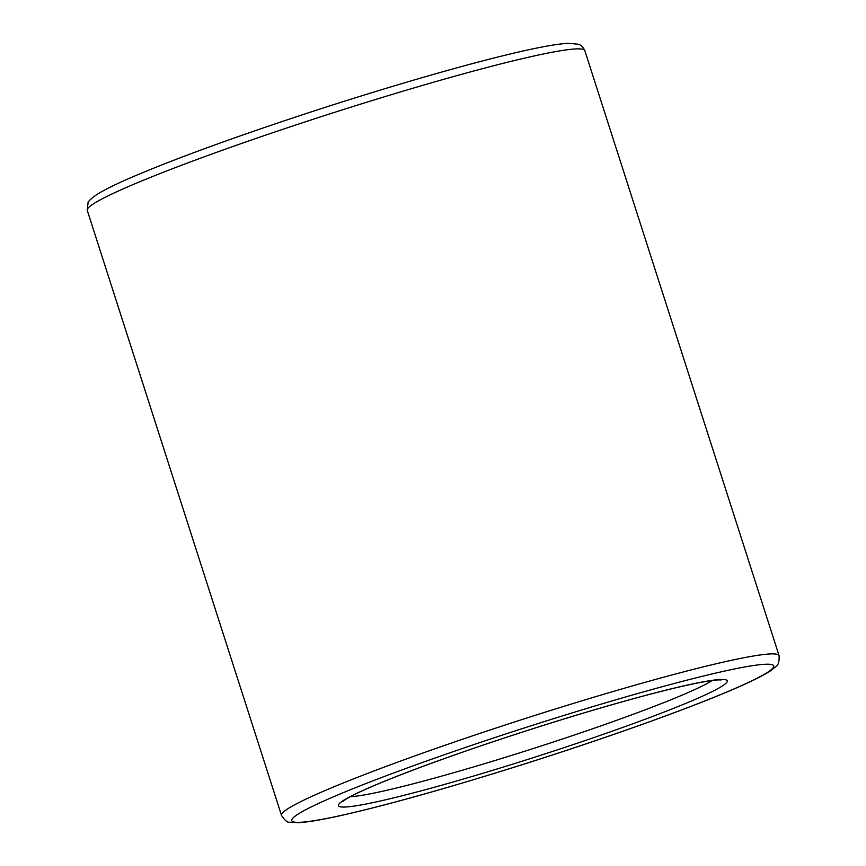<?xml version="1.0" encoding="UTF-8"?>
<svg xmlns="http://www.w3.org/2000/svg" width="866" height="866" viewBox="0 0 866 866"><rect width="100%" height="100%" fill="white"/><g stroke="black" fill="none" stroke-linecap="round" stroke-linejoin="round"><path stroke-width="1.3" d="M291.994 819.323A253.132 17.179 -17.8 0 1 663.237 686.435A253.132 17.179 -17.8 0 1 643.113 724.063A253.132 17.179 -17.8 0 1 291.994 819.323M281.731 814.018A261.294 17.731 -17.8 0 1 533.575 715.857A261.294 17.731 -17.8 0 1 779.075 655.638C779.411 661.797 778.242 665.521 775.579 666.831L769.982 671.161C759.666 677.775 740.268 686.792 711.798 698.212C662.75 717.968 588.122 744.035 515.129 766.919C443.316 789.37 384.969 805.64 340.089 815.718C321.34 819.885 307.419 822.213 298.348 822.7L289.504 822.191C287.555 822.754 284.892 820.492 281.504 815.393A261.294 17.731 -17.8 0 1 281.731 814.018M338.595 804.601A204.138 13.845 -17.8 0 1 637.982 697.444A204.138 13.845 -17.8 0 1 621.766 727.786A204.138 13.845 -17.8 0 1 338.595 804.601M712.242 680.503A195.965 13.293 -17.8 0 1 534.354 748.181A195.965 13.293 -17.8 0 1 350.319 796.709M87.488 208.998A261.294 17.731 -17.8 0 1 339.331 110.837A261.294 17.731 -17.8 0 1 584.821 50.629C582.937 46.807 580.74 44.675 578.239 44.231L568.399 43.3C556.156 43.928 535.134 47.89 505.333 55.175C453.968 67.667 378.106 89.912 305.427 113.792C233.972 137.348 177.065 158.077 134.706 176.004C117.029 183.538 104.364 189.751 96.7 194.634C90.93 198.779 88.051 201.464 88.051 202.698L87.26 210.373A261.294 17.731 -17.8 0 1 87.488 208.998M721.107 679.983L719.516 679.897C714.179 679.875 703.084 681.704 686.229 685.385C657.781 691.75 621.009 701.741 575.912 715.338C519.578 732.452 467.705 749.794 420.291 767.373C381.765 781.836 356.965 792.455 345.902 799.231L342.806 801.451M87.26 210.373L281.504 815.393M584.821 50.629L779.075 655.638"/></g></svg>
